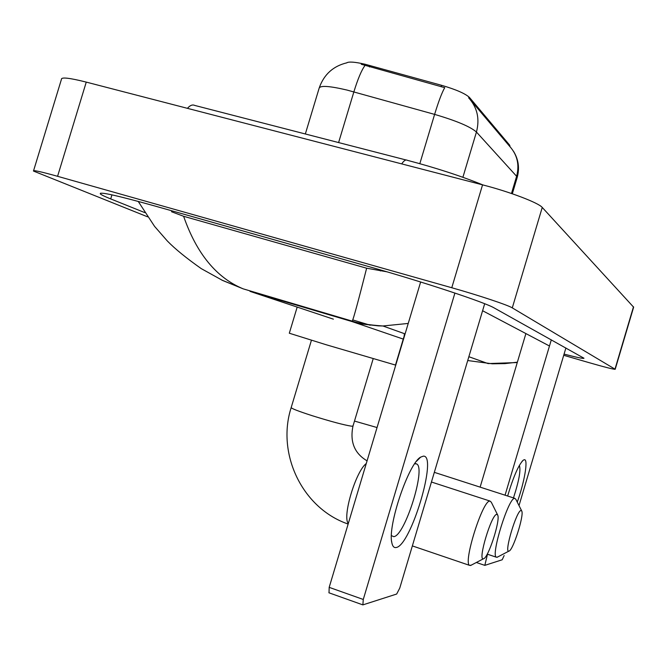 <?xml version="1.0" encoding="UTF-8"?>
<svg xmlns="http://www.w3.org/2000/svg" width="667" height="667" viewBox="0 0 667 667"><rect width="100%" height="100%" fill="white"/><g stroke="black" fill="none" stroke-linecap="round" stroke-linejoin="round"><path stroke-width="1" d="M346.623 62.856C348.849 61.464 355.069 61.948 365.274 64.299L441.587 85.309C456.12 89.561 465.449 93.638 469.56 97.557L509.596 145.081L509.93 146.248M471.344 101L509.671 146.34C517.309 154.827 519.618 164.807 516.617 176.28L476.438 132.041C470.393 126.688 456.453 120.81 434.609 114.39C438.569 101.417 441.938 92.505 444.739 87.66L361.264 64.265M396.09 547.524C393.955 547.924 392.529 546.298 391.812 542.638C387.469 525.813 408.696 463.232 420.652 457.12L423.403 456.136C437.977 454.944 410.764 546.073 396.09 547.524M391.421 535.634L393.747 536.652C404.819 536.11 426.23 468.042 416.667 463.949L414.682 463.765M454.911 293.055L363.273 599.466L362.873 604.886L396.673 594.039L399.758 588.094L484.684 303.735M329.014 592.813L329.181 587.352L420.644 281.999M483.533 558.754C488.261 558.237 500.609 520.035 497.69 515.057L496.748 514.374C491.512 514.049 477.372 561.23 483.45 558.779L483.533 558.754M471.469 565.074L469.643 565.391C462.765 563.248 482.708 499.917 489.853 501.084L491.262 502.143L497.582 514.832M297.182 307.087L289.311 333.217L325.746 344.614L395.489 365.066M352.685 319.902L370.227 325.213M508.954 551.1C512.931 550.75 524.262 515.249 521.761 511.039L521.035 510.505C516.675 510.138 503.785 553.251 508.896 551.117L508.954 551.1M497.749 556.962L496.348 557.203C490.537 555.461 508.696 497.248 514.674 498.341L515.766 499.174L521.661 510.83M507.629 496.023C513.432 476.613 518.676 464.641 523.37 460.088L524.42 459.705C528.389 459.296 524.42 482.283 517.259 502.118M551.309 339.837L505.061 495.189M487.485 554.219L484.826 565.366L502.201 559.771L504.152 555.544M565.891 347.982L519.009 505.586M480.132 487.135L525.896 333.575M513.465 497.907C519.001 480.949 520.969 470.118 519.36 465.408M147.59 216.825L33.475 171.052C32.775 169.868 40.812 171.619 57.579 176.305L451.776 287.744C478.698 295.314 508.046 305.119 512.289 307.879L615.199 369.276C613.773 369.46 604.669 367.133 587.877 362.306L563.715 355.294M33.592 170.677L61.431 79.348C61.106 76.947 69.385 77.864 86.26 82.108L482.558 184.851C509.63 191.779 538.569 202.818 542.246 207.445L633.625 307.187M564.074 354.11C577.072 357.479 583.708 358.854 583.992 358.237L494.322 308.021C485.584 302.618 423.82 282.083 369.226 266.708L155.469 206.17C117.5 195.573 99.108 191.471 100.308 193.88C101.267 194.831 104.727 196.515 110.705 198.916L144.806 212.615M408.229 323.437L382.916 325.98L378.322 325.863L362.756 324.095L352.076 321.577L352.259 321.135C353.577 318.493 358.362 300.842 366.633 268.209L386.918 271.803M482.591 310.73L549.466 346.006M366.633 268.209L183.617 216.291C196.59 253.585 216.45 277.772 243.188 288.853L221.619 279.99M171.853 210.805L171.561 211.747L183.617 216.291M467.717 360.539L492.321 363.798L504.877 363.615L517.367 362.181M369.927 65.499L369.485 66.958M469.56 97.557L469.276 98.491M441.587 85.309L441.145 86.777M404.577 333.725L404.144 335.168M419.826 163.673L434.609 114.39L346.923 90.037C329.206 85.893 319.935 85.318 319.109 88.294L305.336 133.975M364.966 65.516C361.564 70.118 357.862 78.898 353.869 91.863L338.603 142.563M462.89 177.297L476.438 132.041C479.906 118.843 477.297 107.42 468.609 97.774M517.108 177.755L516.617 176.28L511.472 193.497M329.181 587.352L363.273 599.466M353.01 426.005L351.634 426.205C344.164 425.071 330.99 421.552 312.106 415.666C298.057 411.114 291.087 408.396 291.204 407.504L311.431 340.253M366.266 463.532C355.803 471.202 342.154 516.758 348.307 523.495M377.047 427.539L354.485 421.069M401.701 163.89C403.919 160.597 405.778 159.396 407.287 160.297C435.651 167.759 460.864 175.971 482.916 184.942M187.419 108.337C190.078 105.328 192.513 104.36 194.714 105.419L406.12 159.997M403.518 339.186L352.076 321.577L249.992 291.354L333.392 319.159M614.999 369.101L633.492 306.795M512.289 307.879L542.246 207.445M451.776 287.744L482.558 184.851M57.579 176.305L86.26 82.108M111.939 194.856L110.705 198.916M380.724 270.002L380.44 270.952M510.005 146.015L509.846 146.532M513.44 151.167C518.501 159.355 519.751 168.126 517.192 177.464L512.323 193.789M346.923 62.798C333.325 66.041 324.129 74.304 319.335 87.577M391.604 541.262L391.812 542.638M416.45 461.331L420.652 457.12M362.873 604.886L328.889 592.771M416.667 463.949L415.683 463.623M291.154 407.67C276.346 453.727 302.259 508.387 348.141 524.054M431.432 482.016L490.037 501.075M395.473 365.099L404.169 336.06M412.356 545.906L469.643 565.391M373.17 358.771L352.968 426.146C349.766 441.846 354.469 453.41 367.075 460.839M483.45 558.779L470.543 565.524M434.325 472.344L514.807 498.332M487.227 554.135L496.348 557.203M508.896 551.117L497.04 557.312M521.986 461.431L523.37 460.088M484.826 565.366L476.355 562.489M615.199 369.276L633.65 307.112M100.517 193.197L100.308 193.88M382.916 325.98L405.094 333.909M468.859 356.712L488.061 363.582M382.841 325.98C368.693 324.971 358.496 323.362 352.259 321.135L243.213 288.861L222.703 280.507L201.292 268.651C186.418 258.187 175.096 248.966 167.325 240.979L154.561 226.363L138.211 201.401M488.119 363.582L517.259 362.548"/></g></svg>
